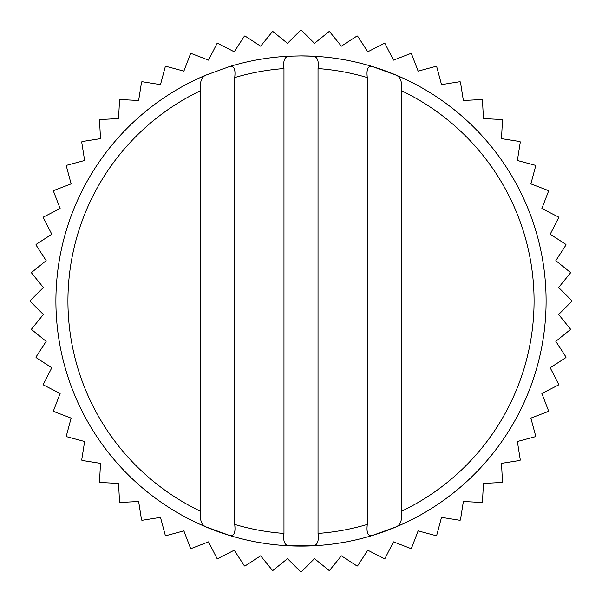 <?xml version="1.0" encoding="UTF-8"?>
<svg xmlns="http://www.w3.org/2000/svg" width="602" height="602" viewBox="0 0 602 602"><rect width="100%" height="100%" fill="white"/><g stroke="black" fill="none" stroke-linecap="round" stroke-linejoin="round"><path stroke-width="0.9" d="M43.352 314.5L30.1 301.256A270.9 270.9 0 0 1 30.1 300.744L43.352 287.5L31.56 272.939A270.9 270.9 0 0 1 31.613 272.428L46.173 260.643L35.969 244.931A270.9 270.9 0 0 1 36.075 244.427L51.795 234.223L43.276 217.533A270.9 270.9 0 0 1 43.442 217.044L60.14 208.54L53.412 191.052A270.9 270.9 0 0 1 53.623 190.578L71.119 183.873L66.265 165.776A270.9 270.9 0 0 1 66.521 165.324L84.626 160.486L81.684 141.974A270.9 270.9 0 0 1 81.992 141.56L100.496 138.633L99.511 119.926A270.9 270.9 0 0 1 99.857 119.542L118.564 118.564L119.542 99.857A270.9 270.9 0 0 1 119.926 99.511L138.633 100.496L141.56 81.992A270.9 270.9 0 0 1 141.974 81.684L160.486 84.626L165.324 66.521A270.9 270.9 0 0 1 165.776 66.265L183.873 71.119L190.578 53.623A270.9 270.9 0 0 1 191.052 53.412L208.54 60.14L217.044 43.442A270.9 270.9 0 0 1 217.533 43.276L234.223 51.795L244.427 36.075A270.9 270.9 0 0 1 244.931 35.969L260.643 46.173L272.428 31.613A270.9 270.9 0 0 1 272.939 31.56L287.5 43.352L300.744 30.1A270.9 270.9 0 0 1 301.256 30.1L314.5 43.352L329.061 31.56A270.9 270.9 0 0 1 329.572 31.613L341.357 46.173L357.069 35.969A270.9 270.9 0 0 1 357.573 36.075L367.777 51.795L384.467 43.276A270.9 270.9 0 0 1 384.956 43.442L393.46 60.14L410.948 53.412A270.9 270.9 0 0 1 411.422 53.623L418.127 71.119L436.224 66.265A270.9 270.9 0 0 1 436.676 66.521L441.514 84.626L460.026 81.684A270.9 270.9 0 0 1 460.44 81.992L463.367 100.496L482.074 99.511A270.9 270.9 0 0 1 482.458 99.857L483.436 118.564L502.143 119.542A270.9 270.9 0 0 1 502.489 119.926L501.504 138.633L520.008 141.56A270.9 270.9 0 0 1 520.316 141.974L517.374 160.486L535.479 165.324A270.9 270.9 0 0 1 535.735 165.776L530.881 183.873L548.377 190.578A270.9 270.9 0 0 1 548.588 191.052L541.86 208.54L558.558 217.044A270.9 270.9 0 0 1 558.724 217.533L550.205 234.223L565.925 244.427A270.9 270.9 0 0 1 566.03 244.931L555.827 260.643L570.387 272.428A270.9 270.9 0 0 1 570.44 272.939L558.648 287.5L571.9 300.744A270.9 270.9 0 0 1 571.9 301.256L558.648 314.5L570.44 329.061A270.9 270.9 0 0 1 570.387 329.572L555.827 341.357L566.03 357.069A270.9 270.9 0 0 1 565.925 357.573L550.205 367.777L558.724 384.467A270.9 270.9 0 0 1 558.558 384.956L541.86 393.46L548.588 410.948A270.9 270.9 0 0 1 548.377 411.422L530.881 418.127L535.735 436.224A270.9 270.9 0 0 1 535.479 436.676L517.374 441.514L520.316 460.026A270.9 270.9 0 0 1 520.008 460.44L501.504 463.367L502.489 482.074A270.9 270.9 0 0 1 502.143 482.458L483.436 483.436L482.458 502.143A270.9 270.9 0 0 1 482.074 502.489L463.367 501.504L460.44 520.008A270.9 270.9 0 0 1 460.026 520.316L441.514 517.374L436.676 535.479A270.9 270.9 0 0 1 436.224 535.735L418.127 530.881L411.422 548.377A270.9 270.9 0 0 1 410.948 548.588L393.46 541.86L384.956 558.558A270.9 270.9 0 0 1 384.467 558.724L367.777 550.205L357.573 565.925A270.9 270.9 0 0 1 357.069 566.03L341.357 555.827L329.572 570.387A270.9 270.9 0 0 1 329.061 570.44L314.5 558.648L301.256 571.9A270.9 270.9 0 0 1 300.744 571.9L287.5 558.648L272.939 570.44A270.9 270.9 0 0 1 272.428 570.387L260.643 555.827L244.931 566.03A270.9 270.9 0 0 1 244.427 565.925L234.223 550.205L217.533 558.724A270.9 270.9 0 0 1 217.044 558.558L208.54 541.86L191.052 548.588A270.9 270.9 0 0 1 190.578 548.377L183.873 530.881L165.776 535.735A270.9 270.9 0 0 1 165.324 535.479L160.486 517.374L141.974 520.316A270.9 270.9 0 0 1 141.56 520.008L138.633 501.504L119.926 502.489A270.9 270.9 0 0 1 119.542 502.143L118.564 483.436L99.857 482.458A270.9 270.9 0 0 1 99.511 482.074L100.496 463.367L81.992 460.44A270.9 270.9 0 0 1 81.684 460.026L84.626 441.514L66.521 436.676A270.9 270.9 0 0 1 66.265 436.224L71.119 418.127L53.623 411.422A270.9 270.9 0 0 1 53.412 410.948L60.14 393.46L43.442 384.956A270.9 270.9 0 0 1 43.276 384.467L51.795 367.777L36.075 357.573A270.9 270.9 0 0 1 35.969 357.069L46.173 341.357L31.613 329.572A270.9 270.9 0 0 1 31.56 329.061L43.352 314.5M367.303 524.432A233.057 233.057 0 0 1 318.029 533.44C319.015 541.228 317.352 545.352 313.04 545.803A245.097 245.097 0 0 0 372.292 535.502C367.957 536.412 366.294 532.717 367.303 524.432L367.303 77.568C366.287 69.305 367.95 65.618 372.292 66.498A245.097 245.097 0 0 0 313.04 56.197L301 55.903A245.097 245.097 0 0 1 541.221 349.657A245.097 245.097 0 0 1 55.903 301A245.097 245.097 0 0 1 205.628 75.22C201.279 77.387 199.616 82.534 200.639 90.654L200.639 511.346A233.057 233.057 0 0 1 200.639 90.654M313.04 545.803L288.96 545.803C284.656 545.374 282.993 541.251 283.971 533.44A233.057 233.057 0 0 1 234.697 524.432C235.713 532.695 234.05 536.382 229.708 535.502L205.628 526.78C201.294 524.643 199.631 519.503 200.639 511.346M234.697 524.432L234.697 77.568C235.706 69.283 234.043 65.588 229.708 66.498L205.628 75.22M313.04 56.197C317.344 56.626 319.007 60.749 318.029 68.56A233.057 233.057 0 0 1 367.303 77.568M229.708 66.498A245.097 245.097 0 0 1 288.96 56.197C284.648 56.648 282.985 60.772 283.971 68.56L283.971 533.44M401.361 90.654A233.057 233.057 0 0 1 401.361 511.346L401.361 90.654C402.369 82.497 400.706 77.357 396.372 75.22L372.292 66.498M401.361 511.346C402.384 519.466 400.721 524.613 396.372 526.78L372.292 535.502M318.029 533.44L318.029 68.56M301 55.903L288.96 56.197M396.372 75.22A245.097 245.097 0 0 1 396.372 526.78M288.96 545.803A245.097 245.097 0 0 1 229.708 535.502A245.097 245.097 0 0 0 288.96 545.803M234.697 77.568A233.057 233.057 0 0 1 283.971 68.56M30.1 301.256A270.9 270.9 0 0 1 30.1 300.744M31.56 272.939A270.9 270.9 0 0 1 31.613 272.428M571.9 300.744A270.9 270.9 0 0 1 571.9 301.256"/></g></svg>
